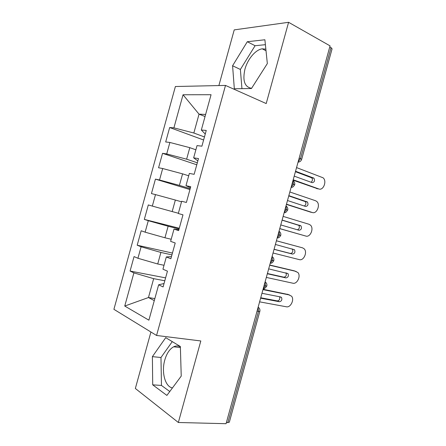 <?xml version="1.0" encoding="UTF-8"?>
<svg xmlns="http://www.w3.org/2000/svg" width="446" height="446" viewBox="0 0 446 446"><rect width="100%" height="100%" fill="white"/><g stroke="black" fill="none" stroke-linecap="round" stroke-linejoin="round"><path stroke-width="0.67" d="M180.374 346.899C178.216 345.695 175.98 345.661 173.656 346.793C169.675 348.978 166.72 353.388 164.786 360.017C161.24 372.025 165.081 386.838 172.463 387.908M251.589 88.308C244.614 87.059 242.401 80.693 244.943 69.208C247.58 59.212 255.53 49.662 262.231 48.826L265.855 49.149M150.921 332.008L135.35 388.477L178.35 422.496L226.072 423.7L330.051 45.866L288.59 22.3L234.228 29.888L218.875 85.571M175.395 86.513L113.908 309.323L156.563 335.464L225.498 85.426L175.395 86.513M130.07 271.045L133.895 272.885L124.746 306.045L148.886 320.178L158.648 284.793L163.097 286.934L167.445 271.157L162.946 269.194L166.325 256.941L170.863 258.764L175.211 242.998L170.628 241.347L174.007 229.093L178.629 230.604L182.977 214.838L178.305 213.506L181.678 201.257L186.389 202.456L190.737 186.696L185.976 185.675L189.355 173.433L194.149 174.314L198.498 158.559L193.653 157.851L197.026 145.613L201.91 146.177L206.253 130.427L201.324 130.037L211.058 94.719L183.038 94.764L173.907 127.857L169.67 127.523L165.683 141.967L169.881 142.458L166.715 153.926L162.55 153.324L158.564 167.768L162.69 168.527L159.523 180L155.431 179.125L151.445 193.581L155.492 194.607L152.326 206.085L148.312 204.937L144.32 219.393L148.295 220.692L145.128 232.176L141.187 230.755L137.195 245.216L141.098 246.789L137.925 258.267L134.056 256.584L130.07 271.045L165.594 277.869M164.028 265.281L157.722 263.982L160.9 252.447L171.939 254.878M137.925 258.267L157.722 263.982M141.098 246.789L160.9 252.447M158.648 284.793L164.039 283.528M171.203 239.262L164.948 237.768L168.131 226.239L179.069 229.004M145.128 232.176L164.948 237.768M148.295 220.692L168.131 226.239M166.325 256.941L171.454 256.617M178.372 213.249L172.173 211.571L175.356 200.042L181.528 201.804M152.326 206.085L172.173 211.571M155.492 194.607L175.356 200.042M174.007 229.093L178.874 229.723M190.197 188.658L179.398 185.374L182.576 173.851L188.703 175.802M159.523 180L179.398 185.374M162.69 168.527L182.576 173.851M197.327 162.801L186.623 159.189L189.801 147.665L195.872 149.806M166.715 153.926L186.623 159.189M169.881 142.458L189.801 147.665M185.976 185.675L190.436 187.777M299.149 158.157L300.476 158.676L331.032 47.644L329.761 46.925M331.032 47.644L332.08 48.826L301.663 159.367L300.476 158.676L298.123 161.881M204.452 136.95L193.843 133.008L199.039 114.159L205.043 116.54M173.907 127.857L193.843 133.008M183.038 94.764L199.039 114.159L205.623 114.444M193.653 157.851L197.851 160.9M227.817 422.702L258.457 311.364L259.823 311.392L229.322 422.239L226.356 422.663M225.498 85.426L266.206 103.561L288.59 22.3M178.35 422.496L200.811 340.961L156.563 335.464M251.455 88.52L267.338 63.561L264.891 39.766L247.296 41.723L232.583 65.763L234.328 88.76L251.455 88.52M180.362 346.514L165.717 337.661L152.387 356.644L152.71 384.842L166.888 395.418L181.232 376.089L180.362 346.514M154.84 298.597L148.462 297.538L154.283 300.604M164.797 280.757L153.669 278.661L148.462 297.538L124.746 306.045M201.324 130.037L205.26 134.029M133.895 272.885L153.669 278.661M169.67 127.523L203.61 139.999M291.104 187.398L291.946 187.281C292.654 187.348 293.557 186.517 294.667 184.795L292.108 183.741M162.55 153.324L196.781 164.786M155.431 179.125L189.946 189.572M144.32 219.393L179.275 228.257M137.195 245.216L172.435 253.06M284.141 212.686L285.15 212.53C285.239 213.01 286.092 212.196 287.698 210.099L285.1 209.202M277.178 237.986C278.148 237.567 278.622 238.738 280.735 235.416L278.092 234.674M272.038 256.667L272.461 260.481L270.215 263.296C271.201 262.878 271.72 264.021 273.766 260.732L271.079 260.152M265.058 282.034L265.459 285.919L263.346 288.623C264.021 289.131 265.169 288.278 266.792 286.064L264.065 285.635M265.398 44.678L255.079 45.726L240.377 69.459L241.949 88.654M240.377 69.459L232.583 65.763M255.079 45.726L247.296 41.723M172.268 341.619L160.978 357.502L161.458 385.433L169.781 391.521M161.458 385.433L152.71 384.842M160.978 357.502L152.387 356.644M317.708 188.77L293.089 180.173M316.604 188.586L318.79 188.953C323.4 190.927 327.208 180.903 323.043 177.781L296.557 167.585M295.425 171.693L311.726 177.831C312.841 179.487 312.618 180.959 311.046 182.252M318.79 188.953L293.2 179.783M295.547 171.242L313.917 178.16C315.11 180.714 314.53 182.213 312.167 182.659L294.204 176.125M310.778 212.179L286.421 204.407M310.148 212.045L312.312 212.508C316.838 214.286 320.707 204.658 316.766 201.458L315.551 200.733L289.839 191.981M288.757 195.922L305.287 201.592C306.357 203.409 306.023 204.887 304.283 206.024M312.312 212.508L286.483 204.184M288.835 195.643L307.45 202.016C308.554 204.524 307.941 206.007 305.622 206.465L287.492 200.522M279.748 228.647L305.828 236.068C310.282 237.657 314.201 228.397 310.477 225.141L309.072 224.288L283.126 216.388M282.084 220.162L298.842 225.358C299.863 227.421 299.383 228.898 297.398 229.785M305.828 236.068L279.765 228.592M282.117 220.045L300.978 225.877C301.992 228.346 301.357 229.807 299.071 230.275L280.774 224.929M273.047 253.005L299.35 259.633C303.726 261.038 307.69 252.118 304.178 248.818L302.589 247.853L276.414 240.768M292.069 248.862L292.386 249.124C293.317 251.538 292.66 252.982 290.407 253.456L274.078 249.253M276.409 240.795L302.589 247.853M275.399 244.458L294.499 249.743C295.43 252.163 294.773 253.612 292.515 254.092L274.056 249.342M269.741 265.013L294.55 270.906M266.329 277.423L292.866 283.21C297.175 284.436 301.173 275.829 297.861 272.495L294.009 270.728M285.864 272.824L285.931 272.896C286.784 275.266 286.098 276.698 283.879 277.183L267.405 273.504M269.685 265.214L296.105 271.419M268.682 268.877L288.016 273.61C288.869 275.985 288.183 277.423 285.964 277.914L267.332 273.76M263.068 289.27L288.529 294.577M259.605 301.847L286.377 306.787C290.625 307.852 294.655 299.517 291.533 296.166L287.547 294.209M279.519 296.741C280.211 299.065 279.491 300.453 277.351 300.916L260.732 297.761M262.967 289.632L289.621 294.996M261.958 293.295L280.718 296.975L281.526 297.476C282.301 299.812 281.599 301.234 279.408 301.741L260.615 298.184M258.072 307.411L258.457 311.364L257.052 311.124M292.972 180.602L293.451 184.209L291.149 187.225M298.614 162.065L298.023 162.26M287.698 210.099C288.066 208.382 287.503 206.994 285.998 205.94L286.455 209.626L284.174 212.575M291.533 187.359L291.071 187.51M279.018 231.307L279.458 235.053L277.195 237.935M284.431 212.664L284.119 212.764M313.477 177.898L311.286 177.569M306.932 201.703L304.763 201.28M300.381 225.514L298.24 224.99M292.515 254.092L290.407 253.456M285.964 277.914L283.879 277.183M279.408 301.741L277.351 300.916M180.396 347.557L173.656 346.793M266.022 50.777L262.231 48.826M294.661 184.795C295.029 183.116 294.488 181.745 293.05 180.691M298.056 162.127C299.89 161.954 301.089 161.034 301.663 159.367M280.735 235.416C281.103 233.726 280.556 232.349 279.096 231.29M273.766 260.732C274.128 259.104 273.627 257.749 272.255 256.679M266.797 286.059C267.154 284.481 266.691 283.149 265.398 282.062M259.823 311.392C260.18 309.853 259.75 308.537 258.535 307.45M313.917 178.16L311.726 177.831M307.45 202.016L305.287 201.592M300.978 225.877L298.842 225.358M294.499 249.743L292.386 249.124M288.016 273.61L285.931 272.896M281.526 297.476L279.77 296.791"/></g></svg>

